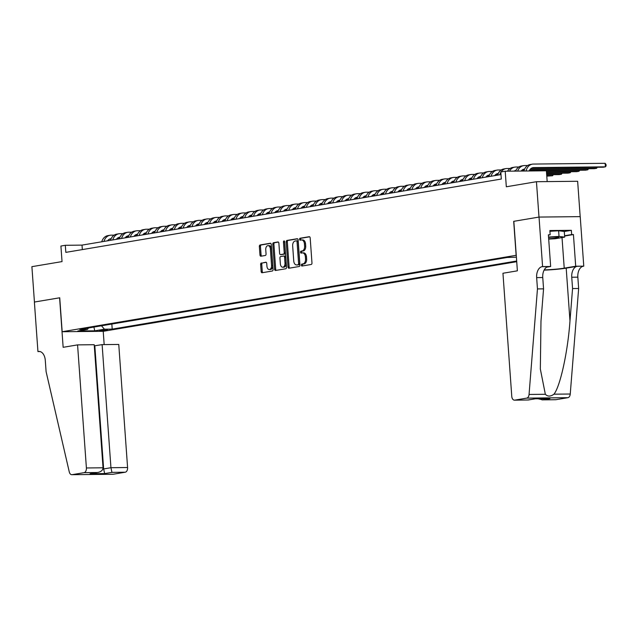 <?xml version="1.0" encoding="UTF-8"?>
<svg xmlns="http://www.w3.org/2000/svg" width="638" height="638" viewBox="0 0 638 638"><rect width="100%" height="100%" fill="white"/><g stroke="black" fill="none" stroke-linecap="round" stroke-linejoin="round"><path stroke-width="0.96" d="M301.359 265.153A0.981 0.606 -90.6 0 0 302.037 266.022L311.208 264.475A1.396 0.869 -90.6 0 0 311.974 262.944L310.18 237.942A1.396 0.869 -90.6 0 0 309.302 236.698A1.396 0.869 -90.6 0 0 309.215 236.706L300.043 238.245A0.981 0.606 -90.6 0 0 300.179 240.191L301.367 239.992A4.466 2.783 -90.6 0 1 301.638 239.968A4.466 2.783 -90.6 0 1 304.454 243.971L304.597 246.053A4.466 2.783 -90.6 0 1 302.157 250.965L300.969 251.165A0.981 0.606 -90.6 0 0 301.104 253.103L302.292 252.903A4.466 2.783 -90.6 0 1 302.564 252.879A4.466 2.783 -90.6 0 1 305.379 256.883L305.53 258.964A4.466 2.783 -90.6 0 1 303.082 263.877L301.894 264.076A0.981 0.606 -90.6 0 0 301.359 265.153M303.409 252.895A4.466 2.783 -90.6 0 1 303.68 252.871A4.466 2.783 -90.6 0 1 306.487 256.875L306.639 258.956A4.466 2.783 -90.6 0 1 304.198 263.861L303.01 264.06A0.981 0.606 -90.6 0 0 302.787 265.894M309.645 236.802L301.16 238.237A0.981 0.606 -90.6 0 0 300.937 240.063M302.484 239.976A4.466 2.783 -90.6 0 1 302.755 239.952A4.466 2.783 -90.6 0 1 305.562 243.955L305.714 246.045A4.466 2.783 -90.6 0 1 303.265 250.949L302.085 251.149A0.981 0.606 -90.6 0 0 301.862 252.975M107.607 330.141L99.504 330.5L107.607 330.141M261.413 262.952A1.396 0.869 -90.6 0 0 260.647 264.483L261.149 271.501A1.396 0.869 -90.6 0 0 262.035 272.753A1.396 0.869 -90.6 0 0 262.114 272.745L272.306 271.022A1.396 0.869 -90.6 0 0 273.072 269.491L271.278 244.498A1.396 0.869 -90.6 0 0 270.4 243.245A1.396 0.869 -90.6 0 0 270.313 243.253L260.129 244.968A1.396 0.869 -90.6 0 0 259.363 246.499L259.969 254.977A1.396 0.869 -90.6 0 0 260.846 256.221A1.396 0.869 -90.6 0 0 260.934 256.213L265.288 255.479A1.396 0.869 -90.6 0 0 266.054 253.948L265.751 249.745A3.732 2.329 -90.6 0 1 268.024 245.622A3.732 2.329 -90.6 0 1 270.376 248.972L271.557 265.424A3.732 2.329 -90.6 0 1 269.284 269.547A3.732 2.329 -90.6 0 1 266.931 266.206L266.74 263.462A1.396 0.869 -90.6 0 0 265.863 262.21A1.396 0.869 -90.6 0 0 265.775 262.218L262.529 262.944A1.396 0.869 -90.6 0 0 261.763 264.475L262.266 271.485A1.396 0.869 -90.6 0 0 262.8 272.625M516.134 255.288L513.694 221.338L538.99 217.079L536.454 181.71L506.325 186.782L505.208 171.223L500.806 171.965L501.316 179.039L65.826 252.369L65.315 245.295L60.913 246.037L62.03 261.596L31.9 266.668L34.436 302.037L59.733 297.779L62.165 331.728L516.262 255.288M288.009 266.979A1.396 0.869 -90.6 0 0 288.886 268.223A1.396 0.869 -90.6 0 0 288.974 268.223L299.166 266.501A1.396 0.869 -90.6 0 0 299.924 264.969L298.137 239.976A1.396 0.869 -90.6 0 0 297.26 238.724A1.396 0.869 -90.6 0 0 297.172 238.732L286.98 240.446A1.396 0.869 -90.6 0 0 286.215 241.977L288.009 266.979L289.126 266.963A1.396 0.869 -90.6 0 0 289.652 268.104M285.736 268.765L275.544 270.48A1.396 0.869 -90.6 0 1 275.457 270.488A1.396 0.869 -90.6 0 1 274.579 269.236L272.793 244.242A1.396 0.869 -90.6 0 1 273.55 242.711L277.913 241.969A1.396 0.869 -90.6 0 1 278.001 241.969A1.396 0.869 -90.6 0 1 278.878 243.214L279.603 253.35A1.396 0.869 -90.6 0 0 280.481 254.602A1.396 0.869 -90.6 0 0 280.568 254.594L283.463 254.107A1.396 0.869 -90.6 0 0 284.221 252.576L283.463 242.025A0.981 0.606 -90.6 0 1 284.676 241.818L286.502 267.234A1.396 0.869 -90.6 0 1 285.736 268.765M536.454 181.71L577.645 181.272L580.181 216.633M516.724 261.692L103.348 331.297L62.165 331.728M111.841 324.048L112.208 329.12L516.676 261.014M112.208 329.12L104.417 329.2L94.735 330.827L77.812 331.01L87.494 329.383L79.702 329.463L507.274 257.465L516.397 257.162M547.173 181.599L546.391 170.785L505.208 171.223M500.997 174.565L82.015 245.112L65.315 245.295M82.334 249.586L82.015 245.112M87.494 329.383L88.483 327.988M101.466 325.795L104.417 329.2M94.735 330.827L93.922 327.071M297.603 238.835L288.097 240.438A1.396 0.869 -90.6 0 0 287.331 241.969L289.126 266.963M298.074 264.722A0.981 0.606 -90.6 0 0 298.608 263.646L297.037 241.706A0.981 0.606 -90.6 0 0 296.359 240.837L295.107 241.044A4.466 2.783 -90.6 0 0 292.667 245.957L293.735 260.95A4.466 2.783 -90.6 0 0 296.55 264.953A4.466 2.783 -90.6 0 0 296.822 264.929L299.19 264.706A0.981 0.606 -90.6 0 0 299.724 263.638L298.608 263.646M296.479 240.837L297.475 240.821A0.981 0.606 -90.6 0 1 298.145 241.69L299.724 263.638M297.388 264.922A4.466 2.783 -90.6 0 0 297.659 264.945A4.466 2.783 -90.6 0 0 297.938 264.922L296.822 264.929M299.19 264.706L297.938 264.922M278.343 242.073L274.667 242.695A1.396 0.869 -90.6 0 0 273.901 244.226L275.696 269.228A1.396 0.869 -90.6 0 0 276.23 270.368M281.51 254.586A1.396 0.869 -90.6 0 0 281.597 254.594A1.396 0.869 -90.6 0 0 281.677 254.586L284.572 254.099A1.396 0.869 -90.6 0 0 285.338 252.56L284.58 242.009L283.463 242.025M284.628 241.523A0.981 0.606 -90.6 0 0 284.58 242.009M280.361 263.869A3.732 2.329 -90.6 0 0 282.706 267.218A3.732 2.329 -90.6 0 0 284.979 263.095L284.564 257.297A1.396 0.869 -90.6 0 0 283.687 256.045A1.396 0.869 -90.6 0 0 283.599 256.053L280.704 256.54A1.396 0.869 -90.6 0 0 279.938 258.071L280.361 263.869M282.706 267.218L283.822 267.21A3.732 2.329 -90.6 0 0 286.087 263.079L284.979 263.095M283.766 256.053L284.715 256.045A1.396 0.869 -90.6 0 1 284.795 256.037A1.396 0.869 -90.6 0 1 285.672 257.281L286.087 263.079M266.206 262.322L262.529 262.944M269.284 269.547L270.4 269.539A3.732 2.329 -90.6 0 0 272.665 265.416L271.557 265.424M268.024 245.622L269.14 245.614A3.732 2.329 -90.6 0 1 271.485 248.956L272.665 265.416M270.743 243.357L261.237 244.96A1.396 0.869 -90.6 0 0 260.471 246.491L261.078 254.961A1.396 0.869 -90.6 0 0 261.612 256.101M529.165 170.968A7.114 5.543 -99.6 0 1 532.969 167.658A7.114 5.543 -99.6 0 1 533.639 167.595L605.39 166.837L605.135 163.304L533.392 164.062A10.671 8.31 80.4 0 0 532.379 164.149A10.671 8.31 80.4 0 0 526.071 171M531.948 167.961L603.189 167.204L605.39 166.837L606.1 165.872L605.996 164.46L605.135 163.304M532.379 164.149L530.178 164.524A10.671 8.31 80.4 0 0 523.957 171.024M548.664 238.787A9.243 0.71 175.9 0 0 552.931 238.437A9.243 0.71 175.9 0 0 558.657 237.28A9.243 0.71 175.9 0 0 548.568 237.392M549.916 231.291L558.617 230.765L564.279 231.458L564.686 237.113L555.188 238.716L548.688 239.106M548.544 237.057L559.024 236.427L564.686 237.113M558.617 230.765L559.024 236.427M537.459 288.926L543.56 288.862L540.976 321.217L540.338 369.027L545.346 394.284C547.707 396.692 550.578 396.661 553.959 394.196C560.244 386.445 567.812 351.841 569.981 320.914L572.557 288.551L571.744 277.235A9.961 6.197 89.4 0 1 577.191 266.293L583.77 266.15L580.221 216.633L539.03 217.072L513.829 221.314L517.378 270.831L502.951 273.255L511.772 396.342A4.267 2.656 -90.6 0 0 514.459 400.162A4.267 2.656 -90.6 0 0 514.714 400.138L526.725 398.12A4.267 2.656 -90.6 0 0 529.054 394.459L537.459 288.926L536.654 277.61A9.961 6.197 89.4 0 1 542.101 266.668L542.587 266.588L539.03 217.072M572.557 288.551L578.65 288.488L577.837 277.171A9.961 6.197 89.4 0 1 583.291 266.229M542.101 266.668L548.194 266.604A9.961 6.197 89.4 0 0 542.747 277.538L543.56 288.862M514.714 400.138L528.017 399.994L535.322 398.766L549.9 398.614L542.603 399.843L555.905 399.699L567.916 397.681L526.725 398.12M553.959 394.196L570.244 394.021L578.65 288.488M542.587 266.588L550.658 266.501L548.385 234.808L550.163 234.792L548.401 235.087M564.279 231.506L571.345 230.318L549.86 230.549L550.163 234.792M571.345 230.318L571.648 234.561L573.426 234.545L575.699 266.237L583.77 266.15M544.214 269.914A16.006 1.22 175.9 0 0 564.223 268.167L575.699 266.237M550.658 266.501L546.694 267.17M544.102 270.137A18.526 1.412 175.9 0 0 566.193 268.143L577.191 266.293M570.244 394.021A4.267 2.656 89.4 0 1 567.916 397.681M555.905 399.699A4.267 2.656 89.4 0 1 555.642 399.723A4.267 2.656 89.4 0 1 555.387 399.707M573.426 234.545L564.606 236.028M564.59 235.749L571.648 234.561M528.017 399.994L514.459 400.162M549.9 398.614L548.736 398.622M542.603 399.843L538.001 398.758M77.573 344.887L86.401 467.965L103.037 467.79L94.217 344.711L77.573 344.887L63.146 347.311L59.597 297.802L34.388 302.045L37.937 351.562L40.003 351.538M94.296 345.86L102.12 344.624L118.764 344.448L127.584 467.526A4.267 2.656 89.4 0 1 125.247 472.216L113.245 474.241A4.267 2.656 89.4 0 1 112.982 474.265L71.791 474.696A4.267 2.656 -90.6 0 1 69.263 471.881L46.103 371.659L45.29 360.342A9.961 6.197 -90.6 0 0 39.03 351.426A9.961 6.197 -90.6 0 0 38.424 351.474L37.937 351.562M125.247 472.216L111.945 472.359L104.648 473.587L90.062 473.747L97.367 472.511L84.064 472.654L72.054 474.68L113.245 474.241M103.22 331.297L104.169 344.6M102.12 344.624L110.94 467.71L127.584 467.526M84.064 472.654A4.267 2.656 -90.6 0 0 86.401 467.965M94.815 345.852L103.643 468.938L110.94 467.71L111.945 472.359M104.648 473.587L103.643 468.938L102.901 468.946M90.062 473.747L97.367 472.511C100.948 471.953 102.846 470.381 103.037 467.79M521.158 171.056A7.114 5.543 -99.6 0 1 524.173 169.142A7.114 5.543 -99.6 0 1 524.651 169.086M523.152 169.445L524.492 169.429M530.114 169.373L594.393 168.687L596.594 168.32L596.514 167.276M530.433 169.022L596.594 168.32L597.296 167.268M527.658 165.513L524.595 165.545A10.671 8.31 80.4 0 0 523.583 165.633A10.671 8.31 80.4 0 0 517.681 171.088M523.583 165.633L521.382 166A10.671 8.31 80.4 0 0 515.616 171.112M513.941 171.128A7.114 5.543 -99.6 0 1 515.376 170.617A7.114 5.543 -99.6 0 1 515.847 170.569M514.348 170.928L515.695 170.912M521.318 170.848L524.013 170.825M529.253 170.769L585.596 170.171L587.789 169.804L587.718 168.759M521.637 170.498L524.109 170.474M529.42 170.418L587.789 169.804L588.499 168.751M518.861 166.989L515.791 167.02A10.671 8.31 80.4 0 0 514.786 167.116A10.671 8.31 80.4 0 0 509.507 171.175M514.786 167.116L512.585 167.483A10.671 8.31 80.4 0 0 507.505 171.199M546.479 171.973L576.792 171.654L578.993 171.279L578.921 170.242M546.455 171.63L578.993 171.279L579.703 170.234M510.065 168.472L506.995 168.504A10.671 8.31 80.4 0 0 505.982 168.591A10.671 8.31 80.4 0 0 501.157 171.901M505.982 168.591L503.789 168.966A10.671 8.31 80.4 0 0 497.656 175.131M500.838 172.419A10.671 8.31 80.4 0 0 499.857 174.756M494.665 175.633A7.114 5.543 -99.6 0 1 497.776 173.584A7.114 5.543 -99.6 0 1 498.254 173.528M496.755 173.887L498.103 173.871M546.583 173.361L567.995 173.129L570.197 172.762L570.125 171.726M546.559 173.01L570.197 172.762L570.906 171.718M501.269 169.955L498.198 169.987A10.671 8.31 80.4 0 0 497.185 170.075A10.671 8.31 80.4 0 0 491.061 176.24M497.185 170.075L494.984 170.45A10.671 8.31 80.4 0 0 488.86 176.606M485.869 177.109A7.114 5.543 -99.6 0 1 488.979 175.067A7.114 5.543 -99.6 0 1 489.458 175.011M487.958 175.37L489.306 175.354M494.928 175.298L496.771 175.275M546.678 174.748L559.199 174.613L561.4 174.246L561.328 173.201M495.24 174.948L497.72 174.916M546.654 174.397L561.4 174.246L562.102 173.193M492.464 171.439L489.402 171.47A10.671 8.31 80.4 0 0 488.389 171.558A10.671 8.31 80.4 0 0 482.256 177.723M488.389 171.558L486.188 171.925A10.671 8.31 80.4 0 0 480.063 178.09M477.072 178.592A7.114 5.543 -99.6 0 1 480.183 176.543A7.114 5.543 -99.6 0 1 480.661 176.495M479.162 176.854L480.502 176.838M486.124 176.774L487.974 176.758M546.782 176.136L552.604 175.729L552.524 174.684M486.443 176.423L488.923 176.399M546.75 175.785L552.604 175.729L553.305 174.676M483.668 172.914L480.605 172.946A10.671 8.31 80.4 0 0 479.593 173.042A10.671 8.31 80.4 0 0 473.46 179.198M479.593 173.042L477.391 173.408A10.671 8.31 80.4 0 0 471.259 179.573M468.276 180.076A7.114 5.543 -99.6 0 1 471.386 178.026A7.114 5.543 -99.6 0 1 471.865 177.97M470.365 178.329L471.705 178.321M477.328 178.257L479.178 178.241M477.647 177.906L480.119 177.882M474.871 174.397L471.801 174.429A10.671 8.31 80.4 0 0 470.796 174.517A10.671 8.31 80.4 0 0 464.663 180.682M470.796 174.517L468.595 174.892A10.671 8.31 80.4 0 0 462.462 181.056M459.48 181.559A7.114 5.543 -99.6 0 1 462.59 179.509A7.114 5.543 -99.6 0 1 463.06 179.453M461.561 179.812L462.909 179.796M468.531 179.741L470.381 179.717M468.85 179.39L471.322 179.366M466.075 175.881L463.005 175.913A10.671 8.31 80.4 0 0 462 176A10.671 8.31 80.4 0 0 455.867 182.165M462 176L459.799 176.375A10.671 8.31 80.4 0 0 453.666 182.532M450.683 183.034A7.114 5.543 -99.6 0 1 453.785 180.993A7.114 5.543 -99.6 0 1 454.264 180.937L453.132 181.152M452.765 181.296L454.112 181.28M459.735 181.224L461.585 181.2M460.046 180.873L462.526 180.841M457.279 177.364L454.208 177.396A10.671 8.31 80.4 0 0 453.195 177.484A10.671 8.31 80.4 0 0 447.071 183.648M453.195 177.484L451.002 177.85A10.671 8.31 80.4 0 0 444.869 184.015M441.879 184.518A7.114 5.543 -99.6 0 1 444.989 182.468A7.114 5.543 -99.6 0 1 445.468 182.42M443.968 182.779L445.316 182.763M450.938 182.699L452.789 182.683M451.249 182.348L453.73 182.324M448.482 178.839L445.412 178.871A10.671 8.31 80.4 0 0 444.399 178.967A10.671 8.31 80.4 0 0 438.274 185.124M444.399 178.967L442.198 179.334A10.671 8.31 80.4 0 0 436.073 185.498M433.082 186.001A7.114 5.543 -99.6 0 1 436.193 183.951A7.114 5.543 -99.6 0 1 436.671 183.896M435.172 184.254L436.52 184.246M442.142 184.183L443.984 184.167M442.453 183.832L444.933 183.808M439.678 180.323L436.615 180.355A10.671 8.31 80.4 0 0 435.602 180.442A10.671 8.31 80.4 0 0 429.47 186.607M435.602 180.442L433.401 180.817A10.671 8.31 80.4 0 0 427.277 186.982M424.286 187.484A7.114 5.543 -99.6 0 1 427.396 185.435A7.114 5.543 -99.6 0 1 427.875 185.379M426.375 185.738L427.715 185.722M433.338 185.666L435.188 185.642M433.657 185.315L436.137 185.291M430.881 181.806L427.819 181.838A10.671 8.31 80.4 0 0 426.806 181.926A10.671 8.31 80.4 0 0 420.673 188.09M426.806 181.926L424.605 182.301A10.671 8.31 80.4 0 0 418.472 188.457M415.49 188.96A7.114 5.543 -99.6 0 1 418.6 186.918A7.114 5.543 -99.6 0 1 419.078 186.862M417.571 187.221L418.919 187.205M424.541 187.149L426.391 187.125M424.86 186.798L427.332 186.767M422.085 183.289L419.014 183.321A10.671 8.31 80.4 0 0 418.01 183.409A10.671 8.31 80.4 0 0 411.877 189.574M418.01 183.409L415.809 183.776A10.671 8.31 80.4 0 0 409.676 189.941M406.693 190.443A7.114 5.543 -99.6 0 1 409.803 188.393A7.114 5.543 -99.6 0 1 410.274 188.346M408.775 188.704L410.122 188.689M415.745 188.625L417.595 188.609M416.064 188.282L418.536 188.25M413.288 184.765L410.218 184.797A10.671 8.31 80.4 0 0 409.205 184.892A10.671 8.31 80.4 0 0 403.08 191.049M409.205 184.892L407.012 185.259A10.671 8.31 80.4 0 0 400.879 191.424M397.897 191.926A7.114 5.543 -99.6 0 1 400.999 189.877A7.114 5.543 -99.6 0 1 401.477 189.829L400.345 190.044M399.978 190.18L401.326 190.172M406.948 190.108L408.798 190.092M407.259 189.757L409.74 189.733M404.492 186.248L401.422 186.28A10.671 8.31 80.4 0 0 400.409 186.368A10.671 8.31 80.4 0 0 394.284 192.532M400.409 186.368L398.216 186.743A10.671 8.31 80.4 0 0 392.083 192.907M389.092 193.41A7.114 5.543 -99.6 0 1 392.203 191.36A7.114 5.543 -99.6 0 1 392.681 191.304M391.182 191.663L392.529 191.647M398.152 191.591L400.002 191.575M398.463 191.24L400.943 191.217M395.696 187.732L392.625 187.763A10.671 8.31 80.4 0 0 391.612 187.851A10.671 8.31 80.4 0 0 385.48 194.016M391.612 187.851L389.411 188.226A10.671 8.31 80.4 0 0 383.286 194.383M380.296 194.885A7.114 5.543 -99.6 0 1 383.406 192.843A7.114 5.543 -99.6 0 1 383.885 192.788M382.385 193.147L383.733 193.131M389.355 193.075L391.198 193.051M389.666 192.724L392.147 192.692M386.891 189.215L383.829 189.247A10.671 8.31 80.4 0 0 382.816 189.334A10.671 8.31 80.4 0 0 376.683 195.499M382.816 189.334L380.615 189.701A10.671 8.31 80.4 0 0 374.49 195.866M371.499 196.368A7.114 5.543 -99.6 0 1 374.61 194.319A7.114 5.543 -99.6 0 1 375.088 194.271M373.589 194.63L374.929 194.614M380.551 194.55L382.401 194.534M380.87 194.207L383.35 194.175M378.095 190.69L375.032 190.722A10.671 8.31 80.4 0 0 374.02 190.818A10.671 8.31 80.4 0 0 367.887 196.982M374.02 190.818L371.818 191.185A10.671 8.31 80.4 0 0 365.686 197.349M362.703 197.852A7.114 5.543 -99.6 0 1 365.813 195.802A7.114 5.543 -99.6 0 1 366.284 195.754M364.784 196.113L366.132 196.097M371.755 196.033L373.605 196.018M372.074 195.683L374.546 195.659M369.298 192.174L366.228 192.205A10.671 8.31 80.4 0 0 365.223 192.293A10.671 8.31 80.4 0 0 359.09 198.458M365.223 192.293L363.022 192.668A10.671 8.31 80.4 0 0 356.889 198.833M353.907 199.335A7.114 5.543 -99.6 0 1 357.009 197.286A7.114 5.543 -99.6 0 1 357.487 197.23M355.988 197.589L357.336 197.573M362.958 197.517L364.808 197.501M363.277 197.166L365.749 197.142M360.502 193.657L357.432 193.689A10.671 8.31 80.4 0 0 356.419 193.777A10.671 8.31 80.4 0 0 350.294 199.941M356.419 193.777L354.226 194.151A10.671 8.31 80.4 0 0 348.093 200.308M345.102 200.818A7.114 5.543 -99.6 0 1 348.212 198.769A7.114 5.543 -99.6 0 1 348.691 198.713M347.192 199.072L348.539 199.056M354.162 199L356.012 198.976M354.473 198.649L356.953 198.625M351.705 195.14L348.635 195.172A10.671 8.31 80.4 0 0 347.622 195.26A10.671 8.31 80.4 0 0 341.497 201.425M347.622 195.26L345.421 195.627A10.671 8.31 80.4 0 0 339.296 201.791M336.306 202.294A7.114 5.543 -99.6 0 1 339.416 200.252A7.114 5.543 -99.6 0 1 339.894 200.196L338.762 200.412M338.395 200.555L339.743 200.539M345.365 200.484L347.216 200.46M345.676 200.133L348.157 200.101M342.901 196.616L339.839 196.656A10.671 8.31 80.4 0 0 338.826 196.743A10.671 8.31 80.4 0 0 332.693 202.908M338.826 196.743L336.625 197.11A10.671 8.31 80.4 0 0 330.5 203.275M327.509 203.777A7.114 5.543 -99.6 0 1 330.62 201.728A7.114 5.543 -99.6 0 1 331.098 201.68L329.966 201.895M329.599 202.039L330.939 202.023M336.561 201.959L338.411 201.943M336.88 201.608L339.36 201.584M334.105 198.099L331.042 198.131A10.671 8.31 80.4 0 0 330.029 198.227A10.671 8.31 80.4 0 0 323.897 204.383M330.029 198.227L327.828 198.593A10.671 8.31 80.4 0 0 321.696 204.758M318.713 205.261A7.114 5.543 -99.6 0 1 321.823 203.211A7.114 5.543 -99.6 0 1 322.302 203.155M320.802 203.514L322.142 203.506M327.765 203.442L329.615 203.426M328.084 203.091L330.556 203.067M325.308 199.582L322.246 199.614A10.671 8.31 80.4 0 0 321.233 199.702A10.671 8.31 80.4 0 0 315.1 205.867M321.233 199.702L319.032 200.077A10.671 8.31 80.4 0 0 312.899 206.234M309.916 206.744A7.114 5.543 -99.6 0 1 313.027 204.694A7.114 5.543 -99.6 0 1 313.497 204.639M311.998 204.997L313.346 204.981M318.968 204.926L320.818 204.902M319.287 204.575L321.759 204.551M316.512 201.066L313.441 201.098A10.671 8.31 80.4 0 0 312.437 201.185A10.671 8.31 80.4 0 0 306.304 207.35M312.437 201.185L310.235 201.552A10.671 8.31 80.4 0 0 304.103 207.717M301.12 208.219A7.114 5.543 -99.6 0 1 304.222 206.178A7.114 5.543 -99.6 0 1 304.701 206.122M303.202 206.481L304.549 206.465M310.172 206.409L312.022 206.385M310.483 206.058L312.963 206.026M307.715 202.541L304.645 202.581A10.671 8.31 80.4 0 0 303.632 202.669A10.671 8.31 80.4 0 0 297.507 208.833M303.632 202.669L301.439 203.036A10.671 8.31 80.4 0 0 295.306 209.2M292.316 209.703A7.114 5.543 -99.6 0 1 295.426 207.653A7.114 5.543 -99.6 0 1 295.904 207.605M294.405 207.964L295.753 207.948M301.375 207.884L303.225 207.868M301.686 207.533L304.166 207.509M298.919 204.024L295.849 204.056A10.671 8.31 80.4 0 0 294.836 204.152A10.671 8.31 80.4 0 0 288.711 210.309M294.836 204.152L292.635 204.519A10.671 8.31 80.4 0 0 286.51 210.684M283.519 211.186A7.114 5.543 -99.6 0 1 286.629 209.136A7.114 5.543 -99.6 0 1 287.108 209.081M285.609 209.439L286.956 209.431M292.579 209.368L294.421 209.352M292.89 209.017L295.37 208.993M290.115 205.508L287.052 205.54A10.671 8.31 80.4 0 0 286.039 205.627A10.671 8.31 80.4 0 0 279.907 211.792M286.039 205.627L283.838 206.002A10.671 8.31 80.4 0 0 277.713 212.167M274.723 212.669A7.114 5.543 -99.6 0 1 277.833 210.62A7.114 5.543 -99.6 0 1 278.312 210.564M276.812 210.923L278.152 210.907M283.774 210.851L285.625 210.827M284.093 210.5L286.574 210.476M281.318 206.991L278.256 207.023A10.671 8.31 80.4 0 0 277.243 207.111A10.671 8.31 80.4 0 0 271.11 213.275M277.243 207.111L275.042 207.486A10.671 8.31 80.4 0 0 268.909 213.642M265.926 214.145A7.114 5.543 -99.6 0 1 269.037 212.103A7.114 5.543 -99.6 0 1 269.515 212.047M268.016 212.406L269.356 212.39M274.978 212.334L276.828 212.31M275.297 211.983L277.769 211.952M272.522 208.474L269.451 208.506A10.671 8.31 80.4 0 0 268.446 208.594A10.671 8.31 80.4 0 0 262.314 214.759M268.446 208.594L266.245 208.961A10.671 8.31 80.4 0 0 260.113 215.126M257.13 215.628A7.114 5.543 -99.6 0 1 260.24 213.578A7.114 5.543 -99.6 0 1 260.711 213.531M259.211 213.889L260.559 213.874M266.182 213.81L268.032 213.794M266.501 213.459L268.973 213.435M263.725 209.95L260.655 209.982A10.671 8.31 80.4 0 0 259.65 210.077A10.671 8.31 80.4 0 0 253.517 216.234M259.65 210.077L257.449 210.444A10.671 8.31 80.4 0 0 251.316 216.609M248.334 217.111A7.114 5.543 -99.6 0 1 251.436 215.062A7.114 5.543 -99.6 0 1 251.914 215.006M250.415 215.365L251.763 215.357M257.385 215.293L259.235 215.277M257.696 214.942L260.176 214.918M254.929 211.433L251.858 211.465A10.671 8.31 80.4 0 0 250.846 211.553A10.671 8.31 80.4 0 0 244.721 217.718M250.846 211.553L248.653 211.928A10.671 8.31 80.4 0 0 242.52 218.092M239.529 218.595A7.114 5.543 -99.6 0 1 242.639 216.545A7.114 5.543 -99.6 0 1 243.118 216.489M241.619 216.848L242.966 216.832M248.589 216.776L250.439 216.753M248.9 216.426L251.38 216.402M246.132 212.917L243.062 212.948A10.671 8.31 80.4 0 0 242.049 213.036A10.671 8.31 80.4 0 0 235.924 219.201M242.049 213.036L239.848 213.411A10.671 8.31 80.4 0 0 233.723 219.568M230.733 220.07A7.114 5.543 -99.6 0 1 233.843 218.029A7.114 5.543 -99.6 0 1 234.321 217.973M232.822 218.332L234.17 218.316M239.792 218.26L241.635 218.236M240.103 217.909L242.584 217.877M237.328 214.4L234.266 214.432A10.671 8.31 80.4 0 0 233.253 214.52A10.671 8.31 80.4 0 0 227.12 220.684M233.253 214.52L231.052 214.886A10.671 8.31 80.4 0 0 224.927 221.051M221.936 221.553A7.114 5.543 -99.6 0 1 225.047 219.504A7.114 5.543 -99.6 0 1 225.525 219.456M224.026 219.815L225.366 219.799M230.988 219.735L232.838 219.719M231.307 219.384L233.787 219.36M228.532 215.875L225.469 215.907A10.671 8.31 80.4 0 0 224.456 216.003A10.671 8.31 80.4 0 0 218.324 222.16M224.456 216.003L222.255 216.37A10.671 8.31 80.4 0 0 216.123 222.534M213.14 223.037A7.114 5.543 -99.6 0 1 216.25 220.987A7.114 5.543 -99.6 0 1 216.721 220.931L215.588 221.155M215.221 221.29L216.569 221.282M222.191 221.219L224.042 221.203M222.51 220.868L224.983 220.844M219.735 217.359L216.665 217.391A10.671 8.31 80.4 0 0 215.66 217.478A10.671 8.31 80.4 0 0 209.527 223.643M215.66 217.478L213.459 217.853A10.671 8.31 80.4 0 0 207.326 224.018M204.343 224.52A7.114 5.543 -99.6 0 1 207.454 222.471A7.114 5.543 -99.6 0 1 207.924 222.415M206.425 222.774L207.773 222.758M213.395 222.702L215.245 222.678M213.714 222.351L216.186 222.327M210.939 218.842L207.868 218.874A10.671 8.31 80.4 0 0 206.856 218.962A10.671 8.31 80.4 0 0 200.731 225.126M206.856 218.962L204.662 219.336A10.671 8.31 80.4 0 0 198.53 225.493M195.539 225.996A7.114 5.543 -99.6 0 1 198.649 223.954A7.114 5.543 -99.6 0 1 199.128 223.898M197.628 224.257L198.976 224.241M204.599 224.185L206.449 224.161M204.91 223.834L207.39 223.802M202.142 220.325L199.072 220.357A10.671 8.31 80.4 0 0 198.059 220.445A10.671 8.31 80.4 0 0 191.934 226.61M198.059 220.445L195.866 220.812A10.671 8.31 80.4 0 0 189.733 226.976M186.743 227.479A7.114 5.543 -99.6 0 1 189.853 225.429A7.114 5.543 -99.6 0 1 190.331 225.381M188.832 225.74L190.18 225.724M195.802 225.661L197.652 225.645M196.113 225.31L198.593 225.286M193.346 221.801L190.276 221.833A10.671 8.31 80.4 0 0 189.263 221.928A10.671 8.31 80.4 0 0 183.13 228.085M189.263 221.928L187.062 222.295A10.671 8.31 80.4 0 0 180.937 228.46M177.946 228.962A7.114 5.543 -99.6 0 1 181.056 226.913A7.114 5.543 -99.6 0 1 181.535 226.857M180.036 227.216L181.383 227.208M187.006 227.144L188.848 227.128M187.317 226.793L189.797 226.769M184.542 223.284L181.479 223.316A10.671 8.31 80.4 0 0 180.466 223.404A10.671 8.31 80.4 0 0 174.333 229.568M180.466 223.404L178.265 223.779A10.671 8.31 80.4 0 0 172.132 229.943M169.15 230.446A7.114 5.543 -99.6 0 1 172.26 228.396A7.114 5.543 -99.6 0 1 172.738 228.34M171.239 228.699L172.579 228.683M178.201 228.627L180.052 228.603M178.52 228.276L181.001 228.252M175.745 224.767L172.683 224.799A10.671 8.31 80.4 0 0 171.67 224.887A10.671 8.31 80.4 0 0 165.537 231.052M171.67 224.887L169.469 225.262A10.671 8.31 80.4 0 0 163.336 231.419M160.353 231.921A7.114 5.543 -99.6 0 1 163.464 229.879A7.114 5.543 -99.6 0 1 163.934 229.824L162.802 230.039M162.435 230.182L163.783 230.166M169.405 230.111L171.255 230.087M169.724 229.76L172.196 229.728M166.949 226.251L163.878 226.283A10.671 8.31 80.4 0 0 162.873 226.37A10.671 8.31 80.4 0 0 156.741 232.535M162.873 226.37L160.672 226.737A10.671 8.31 80.4 0 0 154.54 232.902M151.557 233.404A7.114 5.543 -99.6 0 1 154.659 231.355A7.114 5.543 -99.6 0 1 155.138 231.307M153.638 231.666L154.986 231.65M160.609 231.586L162.459 231.57M160.928 231.243L163.4 231.211M158.152 227.726L155.082 227.758A10.671 8.31 80.4 0 0 154.069 227.854A10.671 8.31 80.4 0 0 147.944 234.01M154.069 227.854L151.876 228.221A10.671 8.31 80.4 0 0 145.743 234.385M142.752 234.888A7.114 5.543 -99.6 0 1 145.863 232.838A7.114 5.543 -99.6 0 1 146.341 232.79M144.842 233.141L146.19 233.133M151.812 233.069L153.662 233.053M152.123 232.718L154.603 232.695M149.356 229.209L146.285 229.241A10.671 8.31 80.4 0 0 145.273 229.329A10.671 8.31 80.4 0 0 139.148 235.494M145.273 229.329L143.072 229.704A10.671 8.31 80.4 0 0 136.947 235.869M133.956 236.371A7.114 5.543 -99.6 0 1 137.066 234.321A7.114 5.543 -99.6 0 1 137.545 234.266M136.046 234.624L137.393 234.609M143.016 234.553L144.858 234.537M143.327 234.202L145.807 234.178M140.551 230.693L137.489 230.725A10.671 8.31 80.4 0 0 136.476 230.812A10.671 8.31 80.4 0 0 130.343 236.977M136.476 230.812L134.275 231.187A10.671 8.31 80.4 0 0 128.15 237.344M125.16 237.846A7.114 5.543 -99.6 0 1 128.27 235.805A7.114 5.543 -99.6 0 1 128.748 235.749M127.249 236.108L128.589 236.092M134.211 236.036L136.061 236.012M134.53 235.685L137.011 235.653M131.755 232.176L128.693 232.208A10.671 8.31 80.4 0 0 127.68 232.296A10.671 8.31 80.4 0 0 121.547 238.46M127.68 232.296L125.479 232.663A10.671 8.31 80.4 0 0 119.346 238.827M116.363 239.33A7.114 5.543 -99.6 0 1 119.473 237.28A7.114 5.543 -99.6 0 1 119.952 237.232M118.453 237.591L119.792 237.575M125.415 237.511L127.265 237.495M125.734 237.169L128.206 237.137M122.959 233.652L119.888 233.683A10.671 8.31 80.4 0 0 118.883 233.779A10.671 8.31 80.4 0 0 112.751 239.936M118.883 233.779L116.682 234.146A10.671 8.31 80.4 0 0 110.549 240.311M107.567 240.813A7.114 5.543 -99.6 0 1 110.677 238.764A7.114 5.543 -99.6 0 1 111.148 238.716L110.015 238.931M109.648 239.067L110.996 239.059M116.618 238.995L118.469 238.979M116.937 238.644L119.41 238.62M114.162 235.135L111.092 235.167A10.671 8.31 80.4 0 0 110.087 235.255A10.671 8.31 80.4 0 0 103.954 241.419M110.087 235.255L107.886 235.629A10.671 8.31 80.4 0 0 101.753 241.794M304.198 263.861L303.082 263.877M306.639 258.956L305.53 258.964M306.487 256.875L305.379 256.883M302.085 251.149L300.969 251.165M303.265 250.949L302.157 250.965M305.714 246.045L304.597 246.053M305.562 243.955L304.454 243.971M301.16 238.237L300.043 238.245M303.01 264.06L301.894 264.076M287.331 241.969L286.215 241.977M288.097 240.438L286.98 240.446M298.145 241.69L297.037 241.706M275.696 269.228L274.579 269.236M273.901 244.226L272.793 244.242M274.667 242.695L273.55 242.711M281.677 254.586L280.568 254.594M284.572 254.099L283.463 254.107M285.338 252.56L284.221 252.576M285.672 257.281L284.564 257.297M271.485 248.956L270.376 248.972M261.078 254.961L259.969 254.977M260.471 246.491L259.363 246.499M261.237 244.96L260.129 244.968M262.266 271.485L261.149 271.501M261.763 264.475L260.647 264.483M533.639 167.595L532.315 167.818M571.744 277.235L577.837 277.171M542.747 277.538L536.654 277.61M529.054 394.459L545.346 394.284M569.981 320.914L566.193 268.143M562.022 237.559L564.223 268.167M39.636 351.466L38.424 351.474M524.635 169.118L523.511 169.301M515.839 170.593L514.714 170.785M498.238 173.56L497.122 173.743M489.442 175.043L488.325 175.227M480.645 176.519L479.529 176.71M471.849 178.002L470.724 178.193M463.052 179.485L461.928 179.669M445.452 182.444L444.335 182.635M436.655 183.927L435.539 184.119M427.859 185.411L426.742 185.602M419.062 186.894L417.938 187.078M410.266 188.369L409.141 188.561M392.665 191.336L391.549 191.528M383.869 192.82L382.752 193.003M375.072 194.295L373.956 194.486M366.276 195.778L365.151 195.97M357.479 197.262L356.355 197.453M348.675 198.745L347.558 198.928M322.286 203.187L321.161 203.378M313.489 204.67L312.365 204.854M304.693 206.146L303.568 206.337M295.888 207.629L294.772 207.821M287.092 209.112L285.976 209.304M278.296 210.596L277.179 210.779M269.499 212.079L268.375 212.263M260.703 213.555L259.578 213.746M251.898 215.038L250.782 215.229M243.102 216.521L241.985 216.705M234.305 218.005L233.189 218.188M225.509 219.48L224.393 219.671M207.916 222.447L206.792 222.63M199.112 223.93L197.995 224.113M190.315 225.405L189.199 225.597M181.519 226.889L180.402 227.08M172.723 228.372L171.606 228.564M155.13 231.331L154.005 231.522M146.325 232.814L145.209 233.006M137.529 234.298L136.412 234.489M128.732 235.781L127.616 235.964M119.936 237.256L118.812 237.448M303.68 252.871L302.564 252.879M302.755 239.952L301.638 239.968M297.531 240.821L296.423 240.829M297.659 264.945L296.55 264.953M281.597 254.594L280.481 254.602M284.795 256.037L283.687 256.045M549.318 398.638L535.386 398.79L528.105 400.018M542.013 399.866L555.642 399.723"/></g></svg>
